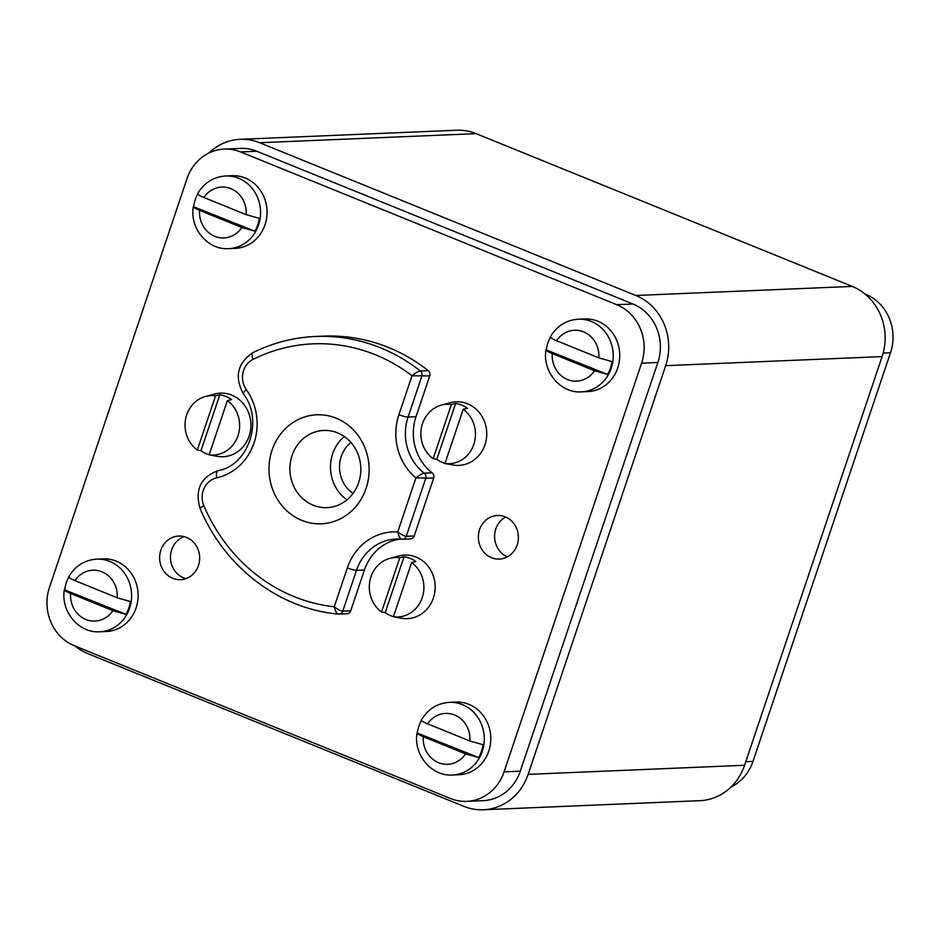 <?xml version="1.0" encoding="UTF-8"?>
<svg xmlns="http://www.w3.org/2000/svg" width="940" height="940" viewBox="0 0 940 940"><rect width="100%" height="100%" fill="white"/><g stroke="black" fill="none" stroke-linecap="round" stroke-linejoin="round"><path stroke-width="1.41" d="M528.127 774.36L744.562 765.278A54.544 50.055 87.6 0 1 699.83 800.68L483.395 809.763A54.544 50.055 -92.4 0 0 528.127 774.36L665.673 365.672A54.544 50.055 -92.4 0 0 635.84 295.489L259.651 142.727A54.544 50.055 -92.4 0 0 240.17 139.32A54.544 50.055 -92.4 0 0 209.033 152.95M744.562 765.278L882.108 356.589A54.544 50.055 87.6 0 0 852.275 286.418L476.087 133.644A54.544 50.055 87.6 0 0 456.605 130.237L240.17 139.32M75.047 646.027A54.544 50.055 -92.4 0 0 87.725 653.582L463.913 806.356A54.544 50.055 -92.4 0 0 483.395 809.763M256.784 151.246A45.449 41.712 -92.4 0 0 240.558 148.403L224.319 149.084A45.449 41.712 -92.4 0 0 187.037 178.576L49.503 587.265A45.449 41.712 -92.4 0 0 74.354 645.757L450.542 798.518A45.449 41.712 -92.4 0 0 466.781 801.362A45.449 41.712 -92.4 0 0 504.063 771.857L520.29 771.176L657.836 362.488A45.449 41.712 -92.4 0 0 632.973 304.008L256.784 151.246L240.546 151.928A45.449 41.712 -92.4 0 0 224.319 149.084M466.781 801.362L483.007 800.68A45.449 41.712 -92.4 0 0 520.29 771.176M240.546 151.928L616.734 304.689L632.973 304.008M657.836 362.488L641.597 363.169A45.449 41.712 -92.4 0 0 616.734 304.689M641.597 363.169L504.063 771.857M186.531 537.433A21.82 20.022 87.6 0 1 199.456 561.333A21.82 20.022 87.6 0 1 180.574 579.663A21.82 20.022 87.6 0 1 172.784 578.3A21.82 20.022 87.6 0 1 159.859 554.4A21.82 20.022 87.6 0 1 178.741 536.059A21.82 20.022 87.6 0 1 186.531 537.433M517.188 544.918A21.82 20.022 -92.4 0 0 497.46 515.484A21.82 20.022 -92.4 0 0 479.565 529.643A21.82 20.022 -92.4 0 0 499.293 559.077A21.82 20.022 -92.4 0 0 517.188 544.918M350.702 610.812A4.547 4.171 87.6 0 1 346.966 613.761L339.035 614.09A4.547 4.171 87.6 0 1 338.506 614.079C336.708 613.797 335.298 611.352 334.264 606.758C337.93 609.531 340.762 611 342.759 611.141L350.702 610.812L364.438 569.993L356.495 570.322A48.187 44.215 87.6 0 1 396.01 539.055A48.187 44.215 87.6 0 1 401.627 539.207M399.958 539.078A48.187 44.215 -92.4 0 0 364.438 569.993M414.188 535.976A4.547 4.171 87.6 0 1 410.463 538.926L402.52 539.255A4.547 4.171 87.6 0 1 401.968 539.243C400.217 538.937 398.807 536.505 397.738 531.958C401.427 534.696 404.259 536.153 406.256 536.305L414.188 535.976L433.657 478.119A4.547 4.171 87.6 0 0 432.13 472.832A48.187 44.215 -92.4 0 1 416.009 416.737L429.745 375.918A4.547 4.171 87.6 0 0 428.252 370.642A181.82 166.862 -92.4 0 0 323.607 336.132L315.664 336.461C293.703 337.437 272.753 342.841 252.801 352.676C237.444 363.204 234.295 376.916 243.343 393.813C263.952 420.204 248.407 465.688 218.033 470.623A7.273 2.855 -102.5 0 1 218.233 470.588M444.996 463.385A30.62 28.106 87.6 0 1 442.481 462.515A30.62 28.106 87.6 0 1 436.806 459.378L433.129 458.697L451.376 404.482A29.751 27.307 -92.4 0 0 441.436 405.116L450.342 402.708A31.819 29.199 87.6 0 1 467.579 403.801A31.819 29.199 87.6 0 1 485.815 441.823A31.819 29.199 87.6 0 1 452.951 464.983L447.71 464.031A30.62 28.106 87.6 0 1 446.7 463.831M393.425 616.652A30.62 28.106 87.6 0 1 390.911 615.77A30.62 28.106 87.6 0 1 385.236 612.633L381.546 611.964L399.794 557.737A29.751 27.307 -92.4 0 0 389.853 558.372L398.76 555.975A31.819 29.199 87.6 0 1 415.997 557.056A31.819 29.199 87.6 0 1 434.233 595.079A31.819 29.199 87.6 0 1 401.38 618.238L396.139 617.286A30.62 28.106 87.6 0 1 395.129 617.087M209.174 454.725A30.62 28.106 87.6 0 1 206.659 453.844A30.62 28.106 87.6 0 1 200.984 450.718L197.306 450.037L215.554 395.811A29.751 27.307 -92.4 0 0 205.601 396.445L214.52 394.048A31.819 29.199 87.6 0 1 231.745 395.141A31.819 29.199 87.6 0 1 249.993 433.152A31.819 29.199 87.6 0 1 217.128 456.311L211.888 455.371A30.62 28.106 87.6 0 1 210.877 455.16M578.347 319.201A36.366 33.37 -92.4 0 1 611.212 368.257A36.366 33.37 -92.4 0 1 581.39 391.863L587.888 391.592A36.366 33.37 -92.4 0 0 617.709 367.987A36.366 33.37 -92.4 0 0 584.833 318.93L578.347 319.201C566.103 320.117 556.774 326.015 550.346 336.884M449.402 702.345A36.366 33.37 -92.4 0 1 482.267 751.401A36.366 33.37 -92.4 0 1 452.446 775.007L458.943 774.736A36.366 33.37 -92.4 0 0 488.765 751.13A36.366 33.37 -92.4 0 0 455.888 702.074L449.402 702.345C437.159 703.261 427.829 709.159 421.402 720.04M225.671 175.98A36.366 33.37 -92.4 0 1 258.535 225.048A36.366 33.37 -92.4 0 1 228.714 248.642L235.212 248.371A36.366 33.37 -92.4 0 0 265.033 224.766A36.366 33.37 -92.4 0 0 232.157 175.709L225.671 175.98C213.427 176.896 204.097 182.795 197.67 193.675M96.726 559.124A36.366 33.37 -92.4 0 1 129.591 608.192A36.366 33.37 -92.4 0 1 99.769 631.786L106.267 631.516A36.366 33.37 -92.4 0 0 136.089 607.91A36.366 33.37 -92.4 0 0 103.212 558.854L96.726 559.124C84.483 560.04 75.153 565.939 68.726 576.819M185.944 578.617A21.82 20.022 87.6 0 1 183.606 577.841A21.82 20.022 87.6 0 1 170.457 556.915A21.82 20.022 87.6 0 1 184.193 536.646M505.661 517.012A21.82 20.022 -92.4 0 0 494.605 537.433A21.82 20.022 -92.4 0 0 507.33 556.868M272.024 450.213A54.544 50.055 87.6 0 1 336.25 418.218A54.544 50.055 87.6 0 1 366.071 488.401A54.544 50.055 87.6 0 1 301.857 520.396A54.544 50.055 87.6 0 1 272.024 450.213M396.01 539.055L401.968 539.243M432.13 472.832L424.198 473.161C422.236 473.502 419.475 475.099 415.915 477.955A55.46 50.889 87.6 0 1 398.913 414.646L412.002 375.777A174.546 160.188 -92.4 0 0 253.154 359.315A19.998 18.354 -92.4 0 0 246.386 389.712A55.46 50.889 87.6 0 1 216.729 477.837A19.998 18.354 -92.4 0 0 203.863 505.767A174.546 160.188 -92.4 0 0 334.264 606.758L347.342 567.901A55.46 50.889 87.6 0 1 397.738 531.958L415.915 477.955L433.657 478.119M315.664 336.461A181.82 166.862 -92.4 0 1 420.321 370.983C418.323 371.265 415.551 372.863 412.002 375.777L429.745 375.918M203.863 505.767A7.273 1.105 156.9 0 0 200.067 508.493C224.449 567.02 279.262 609.002 338.341 614.067L338.506 614.079M292.058 455.524A38.634 35.462 87.6 0 1 323.748 430.438A38.634 35.462 87.6 0 1 358.669 482.572A38.634 35.462 -92.4 0 1 326.979 507.647A38.634 35.462 -92.4 0 1 292.058 455.524M344.334 436.548A38.634 35.462 87.6 0 0 332.643 453.82A38.634 35.462 -92.4 0 0 346.989 499.833M353.041 493.406A30.762 28.235 -92.4 0 1 341.232 456.499A30.762 28.235 87.6 0 1 350.914 442.446M451.376 404.482L455.63 403.471A30.62 28.106 87.6 0 1 461.787 405.14A30.62 28.106 87.6 0 1 467.462 408.277L463.209 409.288A29.751 27.307 87.6 0 1 473.819 444.409A29.751 27.307 87.6 0 1 444.961 463.502L448.65 464.184A30.62 28.106 87.6 0 1 447.71 464.031M441.436 405.116A29.751 27.307 -92.4 0 0 421.238 428.84A29.751 27.307 -92.4 0 0 433.129 458.697M436.806 459.378L455.63 403.471M444.961 463.502L463.209 409.288M399.794 557.737L404.047 556.727A30.62 28.106 87.6 0 1 410.216 558.407A30.62 28.106 87.6 0 1 415.88 561.533L411.638 562.543A29.751 27.307 87.6 0 1 422.236 597.664A29.751 27.307 87.6 0 1 393.39 616.769L397.068 617.439A30.62 28.106 87.6 0 1 396.139 617.286M389.853 558.372A29.751 27.307 -92.4 0 0 369.667 582.095A29.751 27.307 -92.4 0 0 381.546 611.964M385.236 612.633L404.047 556.727M393.39 616.769L411.638 562.543M215.554 395.811L219.796 394.812A30.62 28.106 87.6 0 1 225.964 396.48A30.62 28.106 87.6 0 1 231.639 399.618L227.386 400.616A29.751 27.307 87.6 0 1 237.984 435.749A29.751 27.307 87.6 0 1 209.138 454.843L212.816 455.524A30.62 28.106 87.6 0 1 211.888 455.371M205.601 396.445A29.751 27.307 -92.4 0 0 185.415 420.168A29.751 27.307 -92.4 0 0 197.306 450.037M200.984 450.718L219.796 394.812M209.138 454.843L227.386 400.616M550.37 337.213A36.214 33.229 -92.4 0 0 547.926 342.877A36.214 33.229 -92.4 0 0 546.328 349.539C545.247 350.091 547.221 351.431 552.238 353.558L594.503 370.724L607.628 374.437A36.214 33.229 -92.4 0 0 610.366 368.233A36.214 33.229 -92.4 0 0 611.964 361.583L598.827 357.858A25.451 23.359 -92.4 0 0 583.564 331.867A25.451 23.359 -92.4 0 0 556.562 340.703L598.827 357.858M581.39 391.863C560.311 393.413 542.157 371.323 545.987 349.833L607.628 374.437M550.652 336.685C549.583 337.237 551.545 338.576 556.562 340.703M421.426 720.357A36.214 33.229 -92.4 0 0 418.981 726.021A36.214 33.229 -92.4 0 0 417.384 732.683C416.314 733.247 418.277 734.575 423.294 736.702L465.559 753.868L478.695 757.581A36.214 33.229 -92.4 0 0 481.421 751.377A36.214 33.229 -92.4 0 0 483.019 744.727L469.894 741.002A25.451 23.359 -92.4 0 0 454.619 715.011A25.451 23.359 -92.4 0 0 427.63 723.847L469.894 741.002M452.446 775.007C431.366 776.558 413.212 754.468 417.043 732.977L478.695 757.581M421.707 719.829C420.638 720.381 422.612 721.72 427.63 723.847M197.694 194.004A36.214 33.229 -92.4 0 0 195.25 199.668A36.214 33.229 -92.4 0 0 193.652 206.33C192.571 206.882 194.545 208.222 199.562 210.337L241.827 227.504L254.952 231.216A36.214 33.229 -92.4 0 0 257.689 225.024A36.214 33.229 -92.4 0 0 259.287 218.362L246.151 214.649A25.451 23.359 -92.4 0 0 230.888 188.658A25.451 23.359 -92.4 0 0 203.898 197.482L246.151 214.649M228.714 248.642C207.634 250.193 189.481 228.114 193.311 206.624L254.952 231.216M197.976 193.464C196.907 194.028 198.869 195.367 203.898 197.482M68.749 577.148A36.214 33.229 -92.4 0 0 66.305 582.812A36.214 33.229 -92.4 0 0 64.707 589.474C63.638 590.026 65.6 591.366 70.618 593.481L112.882 610.648L126.019 614.361A36.214 33.229 -92.4 0 0 128.745 608.168A36.214 33.229 -92.4 0 0 130.343 601.506L117.218 597.793A25.451 23.359 -92.4 0 0 101.943 571.802A25.451 23.359 -92.4 0 0 74.953 580.626L117.218 597.793M99.769 631.786C78.69 633.337 60.536 611.259 64.367 589.768L126.019 614.361M69.043 576.608C67.962 577.172 69.936 578.511 74.953 580.626M745.761 761.717L752.964 761.423A45.449 41.712 87.6 0 1 730.968 787.05M752.964 761.423L890.497 352.735L883.177 353.041M865.305 294.255L865.646 294.243A45.449 41.712 87.6 0 1 890.497 352.735M865.646 294.243L864.953 293.973M259.651 142.727L476.087 133.644M635.84 295.489L852.275 286.418M665.673 365.672L882.108 356.589M416.009 416.737L408.078 417.066L421.813 376.247A4.547 4.171 87.6 0 0 420.321 370.983L428.252 370.642M401.791 539.231L402.52 539.255A4.547 4.171 87.6 0 0 406.256 536.305L425.714 478.448A4.547 4.171 87.6 0 0 424.198 473.161A48.187 44.215 87.6 0 1 408.078 417.066A7.273 1.116 18.6 0 1 398.913 414.646M338.341 614.067L339.035 614.09A4.547 4.171 87.6 0 0 342.759 611.141L356.495 570.322A7.273 1.116 18.6 0 1 347.342 567.901M246.386 389.712A7.273 1.668 144.5 0 0 243.343 393.813M216.729 477.837A7.273 2.855 -102.5 0 1 218.033 470.623C200.702 477.214 194.709 489.834 200.067 508.493M253.154 359.315A7.273 2.679 -116.4 0 1 252.801 352.676M552.238 353.558A25.451 23.359 -92.4 0 0 567.513 379.548A25.451 23.359 -92.4 0 0 594.503 370.724M423.294 736.702A25.451 23.359 -92.4 0 0 438.569 762.693A25.451 23.359 -92.4 0 0 465.559 753.868M199.562 210.337A25.451 23.359 -92.4 0 0 214.837 236.339A25.451 23.359 -92.4 0 0 241.827 227.504M70.618 593.481A25.451 23.359 -92.4 0 0 85.892 619.484A25.451 23.359 -92.4 0 0 112.882 610.648"/></g></svg>
